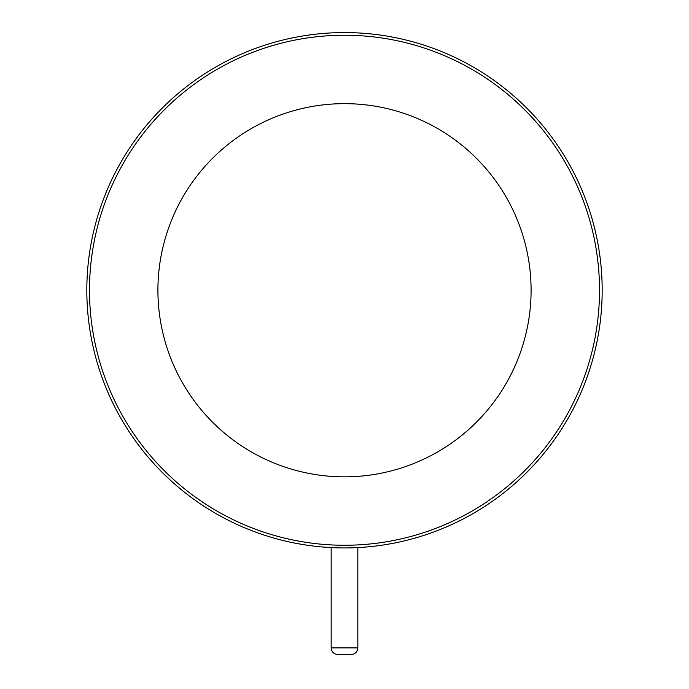 <?xml version="1.0" encoding="UTF-8"?>
<svg xmlns="http://www.w3.org/2000/svg" width="689" height="689" viewBox="0 0 689 689"><rect width="100%" height="100%" fill="white"/><g stroke="black" fill="none" stroke-linecap="round" stroke-linejoin="round"><path stroke-width="1.03" d="M86.823 290.25A257.677 257.677 0 0 1 344.5 32.572A257.677 257.677 0 0 1 602.177 290.25A257.677 257.677 0 0 1 344.5 547.927A257.677 257.677 0 0 1 86.823 290.25A257.677 257.677 0 0 0 344.5 547.927A257.677 257.677 0 0 0 602.177 290.25M351.166 654.55L337.834 654.55C333.786 654.154 331.564 651.932 331.168 647.884L357.832 647.884C357.436 651.932 355.214 654.154 351.166 654.55M344.5 547.927C361.691 547.548 361.691 547.548 344.5 547.927M357.832 647.884L357.832 547.583L355.886 547.677M157.91 290.25A186.59 186.59 0 0 0 344.5 476.84A186.59 186.59 0 0 0 531.09 290.25A186.59 186.59 0 0 0 344.5 103.651A186.59 186.59 0 0 0 157.91 290.25M599.508 290.25A255.008 255.008 0 0 0 344.5 35.234A255.008 255.008 0 0 0 89.492 290.25A255.008 255.008 0 0 0 344.5 545.257A255.008 255.008 0 0 0 599.508 290.25M331.168 647.884L331.168 547.583"/></g></svg>
